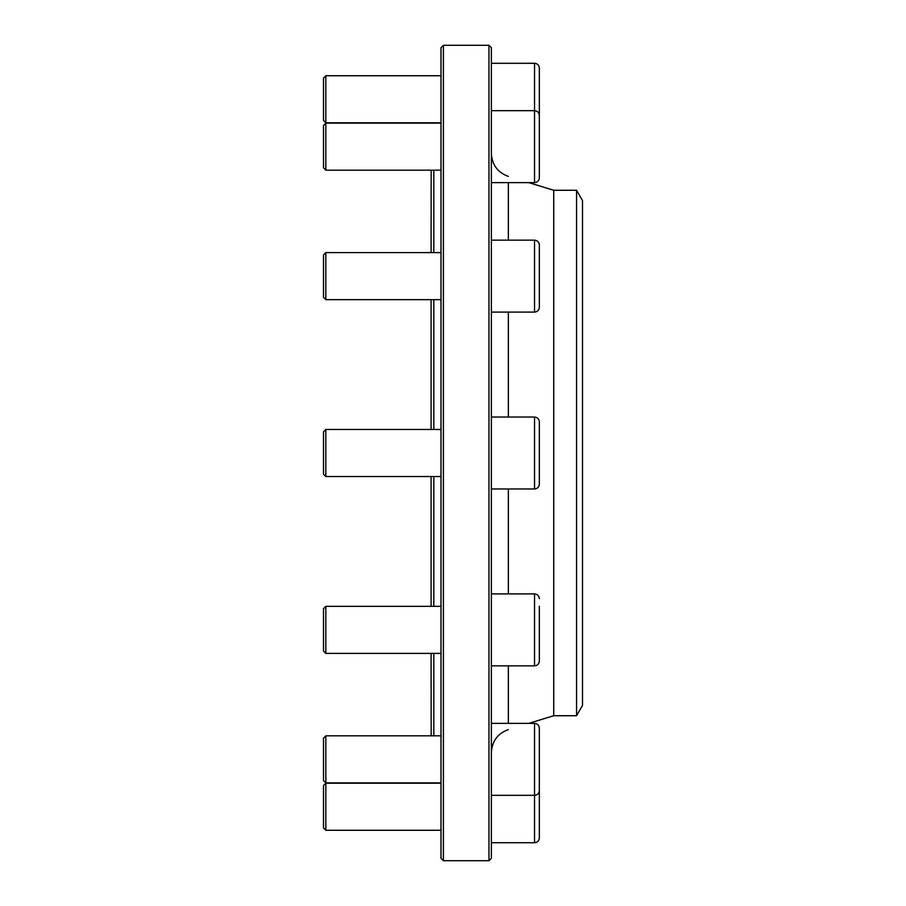<?xml version="1.0" encoding="UTF-8"?>
<svg xmlns="http://www.w3.org/2000/svg" width="906" height="906" viewBox="0 0 906 906"><rect width="100%" height="100%" fill="white"/><g stroke="black" fill="none" stroke-linecap="round" stroke-linejoin="round"><path stroke-width="1.36" d="M325.843 653.396L323.499 651.052L323.499 608.696L325.843 606.341L325.843 653.396L441.007 653.396M539.342 606.329L539.342 661.052C539.047 663.962 537.451 665.559 534.54 665.842L534.54 593.894L491.369 593.894M539.342 618.096L539.342 641.641M325.843 830.27L323.499 827.914L323.499 785.559L325.843 783.214L325.843 830.27L441.007 830.27M539.342 738.968L539.342 837.914C539.047 840.836 537.451 842.433 534.54 842.716L534.54 723.373C537.451 723.656 539.047 725.253 539.342 728.175L539.342 790.519C539.047 793.441 537.451 795.038 534.54 795.321L491.369 795.321M325.843 122.786L323.499 120.441L323.499 78.086L325.843 75.73L325.843 122.786L441.007 122.786M576.556 715.729L576.556 190.271L582.501 200.588L582.501 705.412L576.556 715.729L553.725 715.729L553.725 190.271L528.719 182.627L534.54 182.627L534.54 63.284C537.451 63.567 539.047 65.164 539.342 68.086L539.342 114.847M441.007 170.181L325.843 170.181L323.499 167.825L323.499 125.47L325.843 123.125L325.843 170.181L431.165 170.181L431.097 252.604M491.369 110.679L534.54 110.679C537.451 110.962 539.047 112.559 539.342 115.481L539.342 177.825C539.047 180.747 537.451 182.344 534.54 182.627L491.369 182.627M539.342 126.262L539.342 123.114M323.499 759.353L323.499 738.175L325.843 735.819L325.843 782.875L323.499 780.53L323.499 759.353M539.342 735.808L539.342 728.175C539.047 725.253 537.451 723.656 534.54 723.373L491.369 723.373M325.843 299.66L323.499 297.304L323.499 254.948L325.843 252.604L325.843 299.66L441.007 299.66M534.54 312.106L534.54 240.158C537.451 240.441 539.047 242.038 539.342 244.948L539.342 307.304C539.047 310.226 537.451 311.823 534.54 312.106L491.369 312.106M539.342 287.904L539.342 299.671M539.342 252.593L539.342 264.359M325.843 476.533L323.499 474.178L323.499 431.822L325.843 429.467L325.843 476.533L441.007 476.533M534.54 417.032C537.451 417.315 539.047 418.912 539.342 421.822L539.342 484.178C539.047 487.088 537.451 488.685 534.54 488.968L534.54 417.032L491.369 417.032M433.815 735.819L433.815 653.396M433.815 606.341L433.815 476.533M433.815 429.467L433.815 299.66M433.815 252.604L433.815 170.181M488.968 860.7L488.968 45.3L443.408 45.3L443.408 860.7L488.968 860.7L491.369 858.299L491.369 47.701L488.968 45.3M443.408 860.7L441.007 858.299L441.007 47.701L443.408 45.3M553.725 715.729L528.719 723.373M491.369 752.535C492.015 741.176 497.666 733.532 508.345 729.602M508.345 723.373L508.345 665.842M508.345 593.894L508.345 488.968M508.345 417.032L508.345 312.106M508.345 240.158L508.345 182.627M534.54 665.842L491.369 665.842M441.007 606.341L325.843 606.341M534.54 593.894C537.451 594.177 539.047 595.774 539.342 598.696M534.54 842.716L491.369 842.716M441.007 783.214L325.843 783.214M534.54 63.284L491.369 63.284M441.007 75.73L325.843 75.73M441.007 123.125L325.843 123.125M534.54 182.627C537.451 182.344 539.047 180.747 539.342 177.825M323.499 167.825L325.843 170.181M441.007 735.819L325.843 735.819M441.007 782.875L325.843 782.875L323.499 780.53M534.54 240.158L491.369 240.158M441.007 252.604L325.843 252.604M534.54 488.968L491.369 488.968M441.007 429.467L325.843 429.467M431.097 429.467L431.097 299.66M431.097 476.533L431.097 606.341M431.097 653.396L431.165 735.819M576.556 190.271L553.725 190.271M508.345 176.398C497.666 172.468 492.015 164.824 491.369 153.465"/></g></svg>
